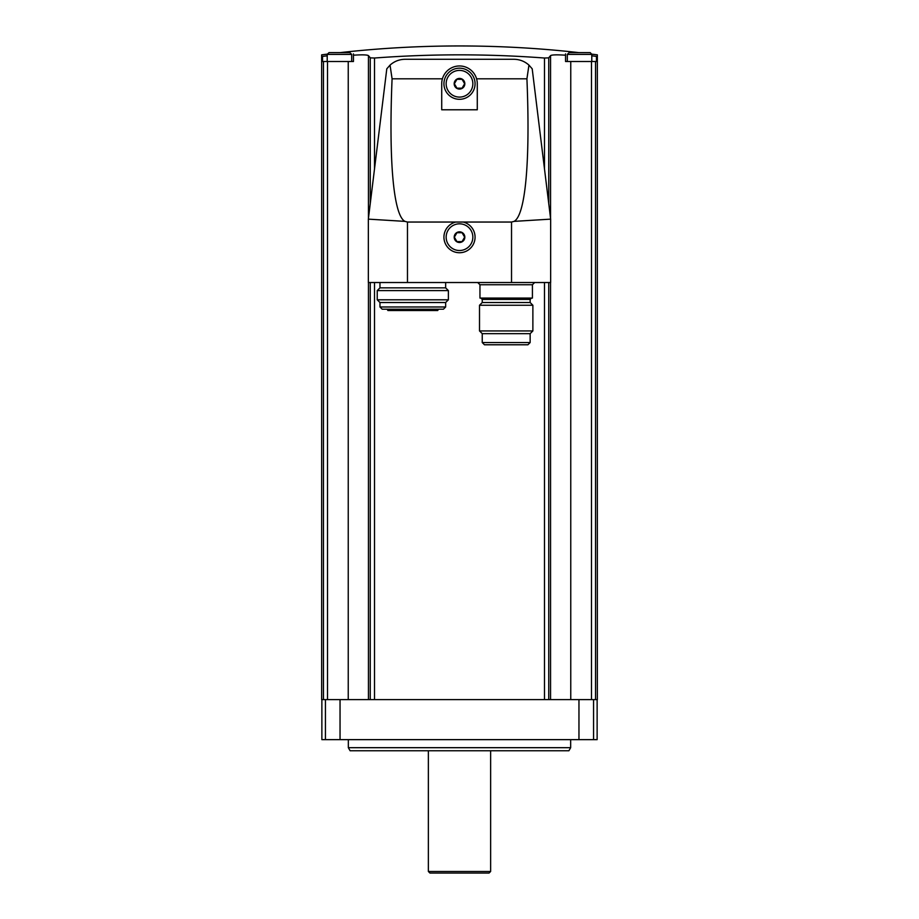 <?xml version="1.0" encoding="UTF-8"?>
<svg xmlns="http://www.w3.org/2000/svg" width="919" height="919" viewBox="0 0 919 919"><rect width="100%" height="100%" fill="white"/><g stroke="black" fill="none" stroke-linecap="round" stroke-linejoin="round"><path stroke-width="1.38" d="M597.132 699.623L597.132 739.646L321.868 739.646L321.868 699.623M591.779 54.141A1071.669 1071.669 0 0 1 597.35 54.853L597.35 699.623L321.65 699.623L321.65 54.853A1071.669 1071.669 0 0 1 327.221 54.141M353.447 53.888L353.447 61.516L322.535 61.516L322.535 56.404C321.351 54.336 321.351 54.336 322.535 56.404A1070.026 1070.026 0 0 1 327.21 55.806M370.265 203.455L370.265 57.863L374.504 58.023L370.265 57.863A1066.959 92.991 -90 0 0 368.45 55.634L368.45 218.228M544.496 168.912L544.496 58.023L548.735 57.863L544.496 58.023C487.828 53.784 431.172 53.784 374.504 58.023L374.504 168.912M591.79 55.806A1070.026 1070.026 0 0 1 596.465 56.404C597.649 54.336 597.649 54.336 596.465 56.404L596.465 61.516L591.491 61.516L591.491 699.623M548.735 203.455L548.735 57.863A1066.959 92.991 90 0 1 550.55 55.634C551.768 54.772 556.776 54.623 565.553 55.197L565.553 61.516L591.491 61.516M353.447 55.197C362.224 54.623 367.221 54.772 368.45 55.634M528.953 65.111L526.92 78.816C530.366 161.124 525.473 215.402 514.066 221.376L511.527 222.042L407.473 222.042L404.934 221.376C393.527 215.402 388.634 161.124 392.08 78.816L390.047 65.111C394.331 61.309 399.328 59.367 405.049 59.287L513.951 59.287C519.672 59.367 524.669 61.309 528.953 65.111L532.204 68.822L528.953 65.111M477.283 109.775L441.717 109.775L441.717 83.744A17.783 17.783 0 0 1 459.5 65.961A17.783 17.783 0 0 1 477.283 83.744L477.283 109.775M514.066 221.376L550.653 219.136L532.204 68.822M404.934 221.376L368.347 219.136L386.796 68.822L390.047 65.111L386.796 68.822M390.047 65.111L392.08 78.816L442.407 78.816M455.801 222.042A15.566 15.566 0 0 0 446.68 245.993A15.566 15.566 0 0 0 472.32 245.993A15.566 15.566 0 0 0 463.199 222.042M550.653 219.136L550.653 282.524L368.347 282.524L368.347 219.136M459.5 68.178A15.566 15.566 0 0 1 472.975 91.532A15.566 15.566 0 0 1 446.025 91.532A15.566 15.566 0 0 1 459.5 68.178M459.5 223.822A13.337 13.337 0 0 1 471.056 243.834A13.337 13.337 0 0 1 447.944 243.834A13.337 13.337 0 0 1 459.5 223.822M459.5 231.829A5.342 5.342 0 0 1 464.658 238.538A5.342 5.342 0 0 1 456.835 241.777A5.342 5.342 0 0 1 459.5 231.829M456.938 232.714L454.365 237.159L456.938 241.605L462.062 241.605L464.635 237.159L462.062 232.714L456.938 232.714L454.365 237.159L456.938 241.605L462.062 241.605L464.635 237.159L462.062 232.714L456.938 232.714M459.5 70.407A13.337 13.337 0 0 1 471.056 90.418A13.337 13.337 0 0 1 447.944 90.418A13.337 13.337 0 0 1 459.5 70.407M459.5 78.414A5.342 5.342 0 0 1 464.658 85.134A5.342 5.342 0 0 1 456.835 88.373A5.342 5.342 0 0 1 459.5 78.414M456.938 79.298L454.365 83.744L456.938 88.19L462.062 88.19L464.635 83.744L462.062 79.298L456.938 79.298L454.365 83.744L456.938 88.19L462.062 88.19L464.635 83.744L462.062 79.298L456.938 79.298M532.423 284.741L479.959 284.741L479.959 298.078L532.423 298.078L532.423 284.741L534.651 282.524M530.148 299.422L482.234 299.422L482.234 302.523L530.148 302.523L530.148 299.422L531.481 298.078M532.871 305.257L479.511 305.257L479.511 330.932L532.871 330.932L532.871 305.257L530.148 302.523M532.871 330.932L530.148 333.654L482.234 333.654L479.511 330.932M530.148 333.654L530.148 342.546L527.92 344.774L484.462 344.774L482.234 342.546L530.148 342.546M494.652 344.774L524.864 344.774M487.518 344.774L491.504 344.774M445.658 282.524L445.658 287.854L379.961 287.854L377.238 290.588L377.238 299.801L448.38 299.801L448.38 290.588L377.238 290.588M445.658 287.854L448.38 290.588M448.38 299.801L445.658 302.523L379.961 302.523L377.238 299.801M445.658 302.523L445.658 306.98L443.429 309.198L382.189 309.198L379.961 306.98L445.658 306.98M438.478 309.198L437.708 310.53L387.91 310.53L387.14 309.198M565.553 55.197L565.553 53.888M327.21 61.516L327.21 54.393L328.991 52.624L349.886 52.624L328.991 52.624L340.122 52.624L328.991 52.624L327.21 54.393L351.667 54.393L349.886 52.624M567.333 61.516L567.333 54.393L569.114 52.624L590.009 52.624L569.114 52.624M578.878 52.624L590.009 52.624L578.878 52.624A1071.669 1071.669 0 0 0 340.122 52.624M570.665 747.687L568.895 750.766L350.105 750.766L348.335 747.687L570.665 747.687L570.665 739.646M348.335 747.687L348.335 739.646M490.631 871.476L428.369 871.476L429.943 873.05L489.057 873.05L490.631 871.476L490.631 750.766M323.454 61.516L323.454 699.623M327.509 61.516L327.509 699.623M595.546 61.516L595.546 699.623M570.756 61.516L570.756 699.623M550.55 55.634L550.55 218.228M550.55 282.524L550.55 699.623M548.735 282.524L548.735 699.623M544.496 282.524L544.496 699.623M374.504 282.524L374.504 699.623M370.265 282.524L370.265 699.623M368.45 282.524L368.45 699.623M348.244 61.516L348.244 699.623M526.92 78.816L476.593 78.816M407.473 222.042L407.473 282.524M511.527 222.042L511.527 282.524M567.333 54.393L591.79 54.393L590.297 52.647M325.441 739.646L325.441 699.623M340.041 739.646L340.041 699.623M593.559 739.646L593.559 699.623M578.959 739.646L578.959 699.623M479.959 284.741L477.731 282.524M482.234 299.422L480.901 298.078M482.234 302.523L479.511 305.257M482.234 333.654L482.234 342.546M379.961 282.524L379.961 287.854M379.961 302.523L379.961 306.98M351.667 61.516L351.667 54.393M591.79 61.516L591.79 54.393M428.369 871.476L428.369 750.766"/></g></svg>
